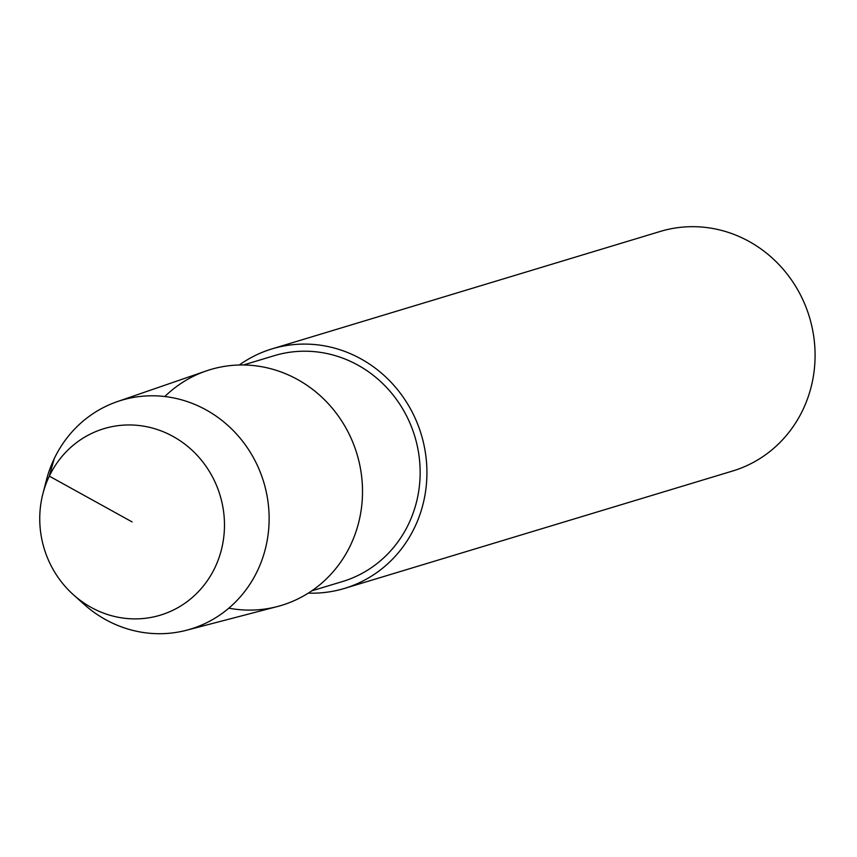 <?xml version="1.0" encoding="UTF-8"?>
<svg xmlns="http://www.w3.org/2000/svg" width="857" height="857" viewBox="0 0 857 857"><rect width="100%" height="100%" fill="white"/><g stroke="black" fill="none" stroke-linecap="round" stroke-linejoin="round"><path stroke-width="1.29" d="M228.819 608.17A123.14 116.145 -106.8 0 0 350.417 545.416A123.14 116.145 -106.8 0 0 314.733 391.038A123.14 116.145 -106.8 0 0 164.812 396.534M311.777 590.837L342.446 581.56A117.977 111.281 -106.8 0 0 408.553 524.088A117.977 111.281 -106.8 0 0 393.052 394.938A117.977 111.281 -106.8 0 0 274.144 355.709L243.474 364.986M308.316 593.119A125.122 118.02 -106.8 0 0 344.514 588.405A125.122 118.02 -106.8 0 0 414.627 527.441A125.122 118.02 -106.8 0 0 398.194 390.471A125.122 118.02 -106.8 0 0 272.076 348.863A125.122 118.02 -106.8 0 0 239.317 365.007M344.514 588.405L732.681 470.996A125.122 118.02 -106.8 0 0 802.784 410.042A125.122 118.02 -106.8 0 0 786.351 273.062A125.122 118.02 -106.8 0 0 660.233 231.454L272.065 348.863M83.804 604.099A119.519 112.728 -106.8 0 0 186.472 630.259L277.357 606.552A123.14 116.145 -106.8 0 0 350.417 545.416A123.14 116.145 -106.8 0 0 332.848 408.907A123.14 116.145 -106.8 0 0 206.119 370.974L117.323 401.612M186.472 630.259A119.519 112.728 -106.8 0 0 257.389 570.923A119.519 112.728 -106.8 0 0 240.335 438.42A119.519 112.728 -106.8 0 0 117.334 401.612A119.519 112.728 -106.8 0 0 46.321 480.456M214.903 567.709A97.419 91.892 -106.8 0 0 164.619 432.314A97.419 91.892 -106.8 0 0 42.85 493.964A97.419 91.892 -106.8 0 0 73.402 594.747A97.419 91.892 -106.8 0 0 214.903 567.709M132.107 521.924L49.32 476.138L54.259 458.581M46.353 480.338L42.871 493.868M83.772 604.067L73.381 594.726"/></g></svg>
